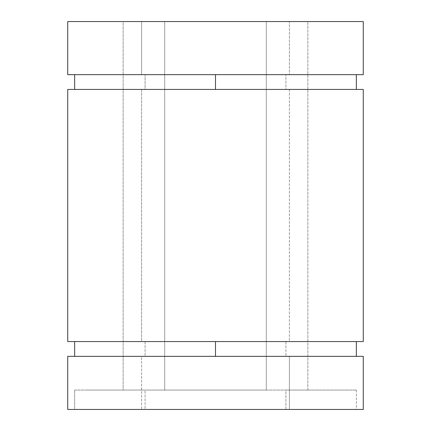 <?xml version="1.0" encoding="UTF-8"?>
<svg xmlns="http://www.w3.org/2000/svg" width="431" height="431" viewBox="0 0 431 431"><rect width="100%" height="100%" fill="white"/><g stroke="black" fill="none" stroke-linecap="round" stroke-linejoin="round"><path stroke-width="0.32" stroke-dasharray="2.15 1.62" d="M74.655 390.055L145.08 390.055L145.08 409.45L74.655 409.45L74.655 390.055L74.655 409.45L356.345 409.45L356.345 390.055L74.655 390.055M145.08 341.567L145.08 356.345L74.655 356.345L356.044 356.345L285.92 356.345L285.92 341.567L289.384 341.567L289.384 89.432L285.92 89.432L285.92 74.655L289.384 74.655L289.384 21.55L363.274 21.55L266.299 21.55L307.858 21.55L307.858 390.055L266.299 390.055L266.299 21.55L266.299 390.055L266.299 21.55L266.299 390.055L285.92 390.055L285.92 409.45L289.384 409.45L289.384 356.345L363.274 356.345L285.92 356.345L289.384 356.345L289.384 409.45L285.92 409.45L356.345 409.45L74.655 409.45L145.08 409.45L145.08 390.055L164.701 390.055L123.142 390.055L307.858 390.055L307.858 21.55L123.142 21.55L123.142 390.055L123.142 21.55L164.701 21.55L164.701 390.055L164.701 21.55L164.701 390.055L164.701 21.55L141.616 21.55L141.616 74.655L67.726 74.655L145.08 74.655L145.08 89.432L74.655 89.432L356.345 89.432L285.92 89.432L285.92 74.655L356.044 74.655L74.655 74.655L145.08 74.655L145.08 89.432L141.616 89.432L141.616 341.567L67.726 341.567L145.08 341.567L145.08 356.345L141.616 356.345L141.616 409.45L67.726 409.45L145.08 409.45L141.616 409.45L141.616 356.345L145.08 356.345L74.956 356.345L356.345 356.345L285.92 356.345L285.92 341.567L356.345 341.567L74.655 341.567L145.08 341.567L141.616 341.567L141.616 89.432L145.08 89.432L74.956 89.432L363.274 89.432L289.384 89.432L289.384 341.567L285.92 341.567L356.044 341.567L145.08 341.567M67.726 89.432L141.616 89.432L67.726 89.432M67.726 21.55L141.616 21.55L141.616 74.655L145.08 74.655L74.956 74.655L356.345 74.655L285.92 74.655L289.384 74.655L289.384 21.55L266.299 21.55L307.858 21.55L67.726 21.55M67.726 356.345L141.616 356.345L67.726 356.345M363.274 409.45L289.384 409.45L363.274 409.45M363.274 74.655L289.384 74.655L363.274 74.655M363.274 341.567L289.384 341.567L363.274 341.567M266.299 390.055L85.376 390.055L266.299 390.055M356.345 390.055L356.345 409.45L285.92 409.45L285.92 390.055L356.345 390.055"/><path stroke-width="0.65" d="M215.5 356.345L215.5 341.567L215.5 356.345L67.726 356.345L67.726 409.45L363.274 409.45L363.274 356.345L67.726 356.345L67.726 409.45L363.274 409.45L363.274 356.345L215.5 356.345M215.5 89.432L215.5 74.655L363.274 74.655L363.274 21.55L67.726 21.55L67.726 74.655L363.274 74.655L363.274 21.55L67.726 21.55L67.726 74.655L215.5 74.655L215.5 89.432L67.726 89.432L67.726 341.567L363.274 341.567L363.274 89.432L67.726 89.432L67.726 341.567L363.274 341.567L363.274 89.432L215.5 89.432M74.655 341.567L74.655 356.345M74.655 74.655L74.655 89.432M356.345 74.655L356.345 89.432M356.345 341.567L356.345 356.345"/></g></svg>
